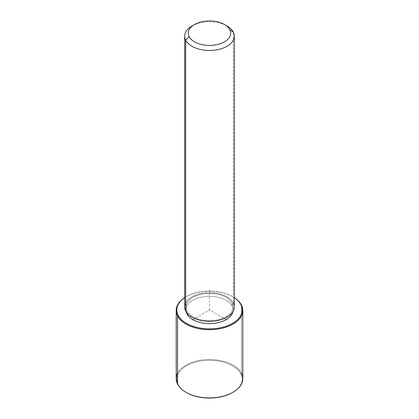 <?xml version="1.0" encoding="UTF-8"?>
<svg xmlns="http://www.w3.org/2000/svg" width="419" height="419" viewBox="0 0 419 419"><rect width="100%" height="100%" fill="white"/><g stroke="black" fill="none" stroke-linecap="round" stroke-linejoin="round"><path stroke-width="0.31" stroke-dasharray="2.1 1.57" d="M186.848 312.867L186.848 310.851A23.611 13.628 0 0 0 212.857 320.504A23.611 13.628 0 0 0 233.111 307.012A23.611 13.628 0 0 0 232.152 303.173L232.152 306.142A23.611 13.628 180 0 1 233.111 309.976A23.611 13.628 180 0 1 232.901 311.788A23.611 13.628 0 0 0 232.152 306.142L232.152 303.173A23.611 13.628 0 0 0 206.143 293.52A23.611 13.628 0 0 0 185.889 307.012A23.611 13.628 0 0 0 186.848 310.851L186.848 312.867M186.099 311.788A23.611 13.628 180 0 1 185.889 309.976A23.611 13.628 180 0 1 206.143 296.484A23.611 13.628 180 0 1 232.152 306.142A23.611 13.628 0 0 0 204.592 296.647A23.611 13.628 0 0 0 186.099 311.788M184.679 307.012A24.821 14.33 180 0 1 205.97 292.829A24.821 14.33 180 0 1 233.315 302.979L233.315 32.116L233.315 302.979A24.821 14.33 180 0 1 234.321 307.012M225.663 25.276A24.821 14.33 0 0 0 193.337 25.276M191.949 26.015A24.821 14.33 180 0 1 227.051 26.015M233.315 302.979A24.821 14.33 0 0 0 202.513 293.263A24.821 14.33 0 0 0 185.685 311.045M232.152 303.173A23.611 13.628 180 0 1 216.146 320.09A23.611 13.628 180 0 1 186.848 310.851A23.611 13.628 180 0 1 202.854 293.934A23.611 13.628 180 0 1 232.152 303.173M184.679 297.694A32.687 18.871 180 0 1 234.321 297.694A32.687 18.871 0 0 0 232.613 296.631A32.687 18.871 0 0 0 186.387 296.631A32.687 18.871 0 0 0 184.679 297.694M184.679 297.658A33.295 19.222 180 0 1 185.957 296.882A33.295 19.222 180 0 1 233.043 296.882A33.295 19.222 180 0 1 234.321 297.658A33.295 19.222 0 0 0 184.679 297.658M178.133 384.49A32.687 18.871 0 0 0 186.172 392.399A32.687 18.871 180 0 1 178.133 384.49L177.551 384.092L178.133 384.49A32.687 18.871 180 0 1 200.298 361.068A32.687 18.871 180 0 1 240.867 373.863A32.687 18.871 0 0 0 200.298 361.068A32.687 18.871 0 0 0 178.133 384.49M232.828 392.399A32.687 18.871 0 0 0 240.867 373.863A32.687 18.871 180 0 1 232.613 392.524M176.205 378.682A33.295 19.222 180 0 1 204.765 359.654A33.295 19.222 180 0 1 241.449 373.271L241.449 305.058L241.449 373.271A33.295 19.222 180 0 1 242.795 378.682M241.449 373.271L240.867 373.863L241.449 373.271A33.295 19.222 0 0 0 209.5 359.46A33.295 19.222 0 0 0 177.551 373.271M226.192 319.618L209.5 309.976L192.808 319.618M209.5 309.976L209.5 290.205M233.111 307.012L233.111 309.976M185.889 307.012L185.889 309.976M185.957 296.882L186.387 296.631M233.043 296.882L232.613 296.631"/><path stroke-width="0.63" d="M186.848 313.815L186.848 312.867L186.848 313.815A23.611 13.628 180 0 1 186.099 311.788A23.611 13.628 0 0 0 186.848 313.815A23.611 13.628 0 0 0 211.291 323.568A23.611 13.628 0 0 0 232.901 311.788A23.611 13.628 180 0 1 211.291 323.568A23.611 13.628 180 0 1 186.848 313.815M234.321 36.149L234.321 307.012A24.821 14.33 180 0 1 213.03 321.195A24.821 14.33 180 0 1 185.685 311.045L185.685 40.182A24.821 14.33 0 0 0 213.03 50.332A24.821 14.33 0 0 0 234.321 36.149A24.821 14.33 0 0 0 233.315 32.116A24.821 14.33 0 0 0 225.663 25.276M193.337 25.276A24.821 14.33 0 0 0 184.679 36.149A24.821 14.33 0 0 0 185.685 40.182L185.685 311.045A24.821 14.33 180 0 1 184.679 307.012L184.679 36.149M185.685 40.182L189.168 36.626A21.186 12.235 0 0 0 215.466 44.922A21.186 12.235 0 0 0 229.832 29.739L233.315 32.116A24.821 14.33 180 0 1 216.487 49.898A24.821 14.33 180 0 1 185.685 40.182A24.821 14.33 180 0 1 191.949 26.015L194.516 24.532A21.186 12.235 0 0 0 189.168 36.626L185.685 40.182M224.484 24.532L227.051 26.015A24.821 14.33 180 0 1 233.315 32.116L229.832 29.739A21.186 12.235 0 0 0 224.484 24.532A21.186 12.235 0 0 0 194.516 24.532M185.685 311.045A24.821 14.33 0 0 0 216.487 320.76A24.821 14.33 0 0 0 233.315 302.979M189.168 36.626A21.186 12.235 180 0 1 203.534 21.442A21.186 12.235 180 0 1 229.832 29.739A21.186 12.235 180 0 1 215.466 44.922A21.186 12.235 180 0 1 189.168 36.626M240.867 304.665A32.687 18.871 180 0 1 218.702 328.087A32.687 18.871 180 0 1 178.133 315.292A32.687 18.871 180 0 1 184.679 297.694A32.687 18.871 0 0 0 178.133 315.292A32.687 18.871 0 0 0 218.702 328.087A32.687 18.871 0 0 0 240.867 304.665L241.449 305.058A33.295 19.222 180 0 1 218.875 328.915A33.295 19.222 180 0 1 177.551 315.884L178.133 315.292L177.551 315.884A33.295 19.222 180 0 1 184.679 297.658A33.295 19.222 0 0 0 176.205 310.474A33.295 19.222 0 0 0 177.551 315.884A33.295 19.222 0 0 0 214.235 329.502A33.295 19.222 0 0 0 242.795 310.474A33.295 19.222 0 0 0 241.449 305.058L240.867 304.665A32.687 18.871 0 0 0 234.321 297.694A32.687 18.871 180 0 1 240.867 304.665M234.321 297.658A33.295 19.222 180 0 1 241.449 305.058A33.295 19.222 0 0 0 234.321 297.658M242.795 310.474L242.795 378.682A33.295 19.222 180 0 1 214.235 397.71A33.295 19.222 180 0 1 177.551 384.092A33.295 19.222 0 0 0 185.957 392.273A33.295 19.222 0 0 0 233.043 392.273L232.613 392.524A32.687 18.871 180 0 1 186.387 392.524A32.687 18.871 180 0 1 186.172 392.399A32.687 18.871 0 0 0 232.828 392.399M177.551 373.271A33.295 19.222 0 0 0 177.551 384.092L177.551 315.884L177.551 384.092A33.295 19.222 180 0 1 176.205 378.682L176.205 310.474M233.043 392.273A33.295 19.222 0 0 0 241.449 373.271M192.808 319.618L192.379 319.865M226.192 319.618L226.621 319.865M185.957 392.273L186.387 392.524"/></g></svg>
